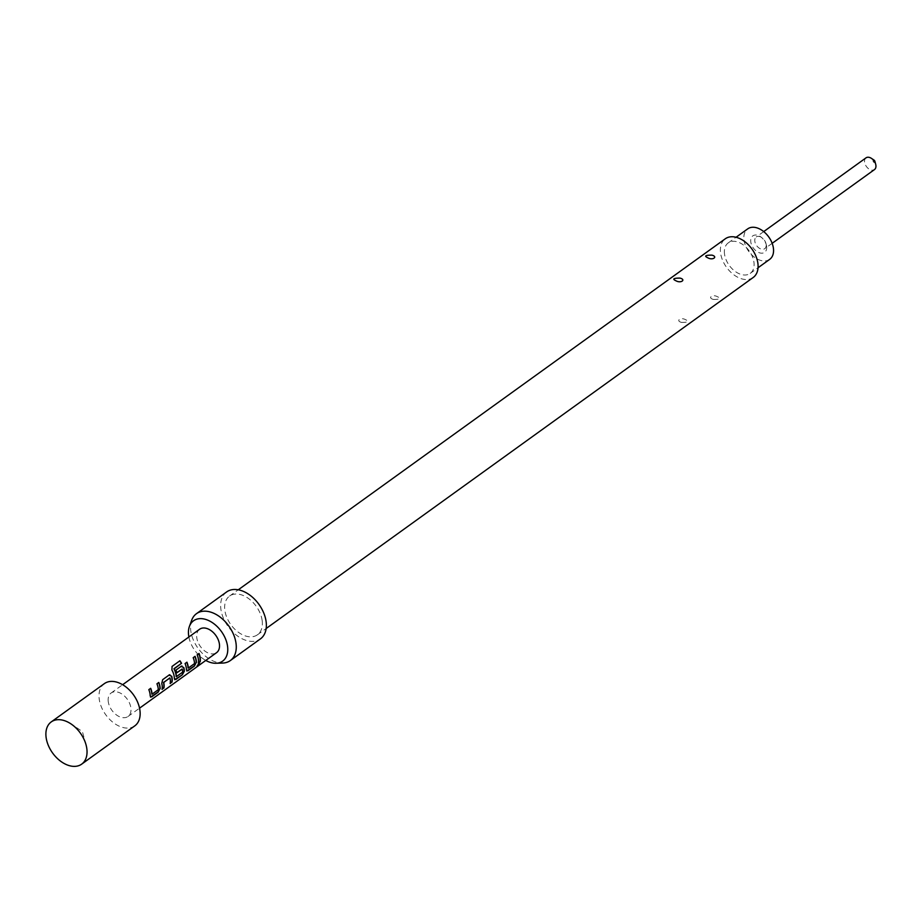 <?xml version="1.0" encoding="UTF-8"?>
<svg xmlns="http://www.w3.org/2000/svg" width="922" height="922" viewBox="0 0 922 922"><rect width="100%" height="100%" fill="white"/><g stroke="black" fill="none" stroke-linecap="round" stroke-linejoin="round"><path stroke-width="0.69" stroke-dasharray="4.61 3.46" d="M199.429 663.54L198.679 663.621C196.87 665.523 196.455 666.26 197.435 665.845M766.136 244.411A7.226 4.748 -125.8 0 0 765.905 243.327A7.226 4.748 -125.8 0 0 761.733 237.53A7.226 4.748 -125.8 0 0 756.247 236.977A7.226 4.748 -125.8 0 0 754.818 241.264A7.226 4.748 -125.8 0 0 758.806 247.857A7.226 4.748 -125.8 0 0 764.707 248.698A7.226 4.748 -125.8 0 0 766.136 244.411M766.62 246.312A10.119 6.638 -125.8 0 0 766.309 244.791A10.119 6.638 -125.8 0 0 760.466 236.677A10.119 6.638 -125.8 0 0 750.785 241.91A10.119 6.638 -125.8 0 0 759.866 252.928A10.119 6.638 -125.8 0 0 766.62 246.312M866.012 157.858A7.226 4.748 -125.8 0 0 864.582 162.157A7.226 4.748 -125.8 0 0 868.57 168.738A7.226 4.748 -125.8 0 0 874.471 169.59M874.033 160.117A1.441 0.945 -125.8 0 0 873.952 162.433A1.441 0.945 -125.8 0 0 874.92 161.488M724.519 254.057A18.797 12.332 54.2 0 1 728.242 242.901A18.797 12.332 54.2 0 1 743.57 245.102A18.797 12.332 54.2 0 1 753.942 262.24A18.797 12.332 54.2 0 1 750.22 273.396A18.797 12.332 54.2 0 1 734.892 271.195A18.797 12.332 54.2 0 1 724.519 254.057M769.697 259.359A18.797 12.332 54.2 0 1 754.357 257.157A18.797 12.332 54.2 0 1 743.996 240.02A18.797 12.332 54.2 0 1 747.719 228.863M134.796 725.856A26.023 17.08 54.2 0 1 113.567 722.802A26.023 17.08 54.2 0 1 99.219 699.083A26.023 17.08 54.2 0 1 104.359 683.628M191.707 620.172A28.916 18.97 -125.8 0 0 190.785 630.821A28.916 18.97 -125.8 0 0 222.628 663.068M226.593 591.97A28.916 18.97 -125.8 0 0 220.877 609.131A28.916 18.97 -125.8 0 0 236.827 635.489A28.916 18.97 -125.8 0 0 260.419 638.888M262.171 620.621A23.857 15.651 -125.8 0 0 249.021 598.874A23.857 15.651 -125.8 0 0 229.555 596.073A23.857 15.651 -125.8 0 0 224.841 610.237A23.857 15.651 -125.8 0 0 237.991 631.973A23.857 15.651 -125.8 0 0 257.457 634.785A23.857 15.651 -125.8 0 0 262.171 620.621M753.182 277.499A23.857 15.651 54.2 0 1 733.716 274.698A23.857 15.651 54.2 0 1 720.566 252.951A23.857 15.651 54.2 0 1 725.28 238.798M108.266 701.596A14.464 9.485 54.2 0 1 111.124 693.01A14.464 9.485 54.2 0 1 122.914 694.715A14.464 9.485 54.2 0 1 130.889 707.889A14.464 9.485 54.2 0 1 128.031 716.475A14.464 9.485 54.2 0 1 116.23 714.781A14.464 9.485 54.2 0 1 108.266 701.596M199.648 629.219A14.464 9.485 -125.8 0 0 196.789 637.793A14.464 9.485 -125.8 0 0 204.753 650.978A14.464 9.485 -125.8 0 0 216.555 652.672M681.612 322.423C675.33 320.844 680.747 316.984 685.472 319.634C689.541 321.478 688.25 322.4 681.612 322.423M713.478 299.454C707.197 297.875 712.614 294.014 717.339 296.665C721.407 298.509 720.117 299.431 713.478 299.454M188.872 636.975A24.871 16.319 -125.8 0 0 205.779 660.44M197.158 654.816L196.962 654.839A14.176 9.301 54.2 0 1 198.069 663.137M199.025 653.468L196.962 654.839M186.428 669.752L187.719 670.594M185.08 663.517L184.873 663.54A14.176 9.301 54.2 0 1 186.198 669.649M186.935 662.18L184.873 663.54M194.415 663.817L188.18 668.058M193.194 657.674L192.998 657.697A14.176 9.301 54.2 0 1 194.311 663.471M195.061 656.326L192.998 657.697M171.999 666.468L171.907 669.994M171.723 670.075A14.176 9.301 54.2 0 1 174.108 678.362L174.339 678.454M174.108 678.362L175.629 679.307M181.968 665.995L181.242 666.283M181.035 666.318L175.906 670.133M175.71 670.156A14.176 9.301 54.2 0 1 176.586 672.818L176.805 672.853M182.037 669.095A14.176 9.301 54.2 0 1 182.429 672.034L182.66 672.126M182.302 672.288L176.298 676.621M169.971 677.993L169.752 677.958A14.176 9.301 54.2 0 1 169.936 683.409M161.765 683.479L161.546 683.456A14.176 9.301 54.2 0 1 161.811 689.264M162.652 679.687L161.546 683.456M169.152 674.996L162.445 679.71M169.752 674.731L168.957 675.019M150.171 695.88L151.462 696.721M148.834 689.644L148.626 689.668A14.176 9.301 54.2 0 1 149.94 695.776M150.689 688.308L148.626 689.668M158.169 689.944L151.923 694.185M156.947 683.79L156.74 683.824A14.176 9.301 54.2 0 1 158.054 689.598M158.803 682.453L156.74 683.824M761.733 237.53L760.466 236.677M765.905 243.327L766.309 244.791M763.716 231.595L756.247 236.977M728.242 242.901L736.056 237.265M229.555 596.073L238.256 589.803M111.124 693.01L122.638 684.712M128.031 716.475L139.556 708.177M257.457 634.785L266.158 628.516M86.023 744.769L82.392 731.538L70.994 723.908M750.22 273.396L758.045 267.76M772.175 243.316L764.707 248.698"/><path stroke-width="1.38" d="M197.066 666.087L197.435 665.845C199.429 664.117 199.844 663.379 198.679 663.621M198.898 663.794C197.078 665.707 196.663 666.468 197.631 666.064C199.636 664.324 200.062 663.563 198.898 663.794L199.578 663.586M772.175 243.316L874.471 169.59A7.226 4.748 -125.8 0 0 875.9 165.303A7.226 4.748 -125.8 0 0 875.681 164.208A7.226 4.748 -125.8 0 0 871.497 158.411A7.226 4.748 -125.8 0 0 866.012 157.858L763.716 231.595M874.92 161.488A1.441 0.945 -125.8 0 0 874.033 160.117L871.497 158.411M736.056 237.265L747.719 228.863A18.797 12.332 54.2 0 1 763.047 231.076A18.797 12.332 54.2 0 1 773.408 248.202A18.797 12.332 54.2 0 1 769.697 259.359L758.045 267.76M86.829 748.687A26.023 17.08 54.2 0 1 81.678 764.142A26.023 17.08 54.2 0 1 60.449 761.088A26.023 17.08 54.2 0 1 46.1 737.358A26.023 17.08 54.2 0 1 51.24 721.914A26.023 17.08 54.2 0 1 70.994 723.908A26.023 17.08 54.2 0 1 86.023 744.769A26.023 17.08 54.2 0 1 86.829 748.687M51.24 721.914L104.359 683.628A26.023 17.08 54.2 0 1 125.588 686.683A26.023 17.08 54.2 0 1 139.937 710.413A26.023 17.08 54.2 0 1 134.796 725.856L81.678 764.142M205.779 660.44A24.871 16.319 -125.8 0 0 216.025 663.264A24.871 16.319 -125.8 0 0 227.561 646.357A24.871 16.319 -125.8 0 0 209.824 621.128A24.871 16.319 -125.8 0 0 189.436 626.372A24.871 16.319 -125.8 0 0 188.641 635.535A24.871 16.319 -125.8 0 0 188.872 636.975M216.025 663.264L222.628 663.068A28.916 18.97 -125.8 0 0 230.316 660.578A28.916 18.97 -125.8 0 0 236.032 643.418A28.916 18.97 -125.8 0 0 220.093 617.048A28.916 18.97 -125.8 0 0 196.501 613.66A28.916 18.97 -125.8 0 0 191.707 620.172L189.436 626.372M230.316 660.578L260.419 638.888A28.916 18.97 -125.8 0 0 266.135 621.728A28.916 18.97 -125.8 0 0 250.185 595.358A28.916 18.97 -125.8 0 0 226.593 591.97L196.501 613.66M708.015 257.906C712.787 260.569 718.123 256.673 711.865 255.129C705.226 255.14 703.947 256.074 708.015 257.906M676.137 280.876C680.92 283.538 686.256 279.643 679.998 278.098C673.36 278.11 672.069 279.032 676.137 280.876M238.256 589.803L725.28 238.798A23.857 15.651 54.2 0 1 744.746 241.599A23.857 15.651 54.2 0 1 757.896 263.346A23.857 15.651 54.2 0 1 753.182 277.499L266.158 628.516M160.151 688.688A14.464 9.485 54.2 0 0 160.025 686.89A14.464 9.485 54.2 0 0 158.803 682.453L156.947 683.79A14.464 9.485 54.2 0 1 158.169 688.227A14.464 9.485 54.2 0 1 158.284 689.691L152.026 694.197A14.464 9.485 54.2 0 0 151.911 692.745A14.464 9.485 54.2 0 0 150.689 688.308L148.834 689.644A14.464 9.485 54.2 0 1 150.055 694.082A14.464 9.485 54.2 0 1 150.171 695.88L151.692 696.871L158.192 692.18L159.921 688.584A14.176 9.301 54.2 0 0 158.642 682.568M172.011 682.222A14.464 9.485 54.2 0 0 172.114 678.177A14.464 9.485 54.2 0 0 171.746 676.287L169.152 674.996L162.652 679.687L161.765 683.479A14.464 9.485 54.2 0 1 162.134 685.369A14.464 9.485 54.2 0 1 162.042 689.402L163.678 687.927A14.176 9.301 54.2 0 0 163.494 682.464L169.971 677.993A14.464 9.485 54.2 0 1 170.259 679.526A14.464 9.485 54.2 0 1 170.155 683.559L171.792 682.073A14.176 9.301 54.2 0 0 171.527 676.264L168.957 675.019M169.879 674.708L169.152 674.996M171.907 669.994A14.464 9.485 54.2 0 1 174.223 676.667A14.464 9.485 54.2 0 1 174.339 678.454L175.86 679.445L182.36 674.754L184.319 671.262A14.464 9.485 54.2 0 0 184.193 669.476A14.464 9.485 54.2 0 0 183.824 667.574L181.242 666.283L175.906 670.133A14.464 9.485 54.2 0 1 176.805 672.853L182.256 669.13A14.464 9.485 54.2 0 1 182.544 670.663A14.464 9.485 54.2 0 1 182.66 672.126L176.402 676.633A14.464 9.485 54.2 0 0 176.286 675.181A14.464 9.485 54.2 0 0 174.166 668.865L181.542 663.298A14.464 9.485 54.2 0 0 179.905 660.763L172.091 666.387L171.907 669.994M181.968 665.995L181.242 666.283M196.398 662.561A14.464 9.485 54.2 0 0 196.282 660.763A14.464 9.485 54.2 0 0 195.061 656.326L193.194 657.674A14.464 9.485 54.2 0 1 194.427 662.1A14.464 9.485 54.2 0 1 194.542 663.563L188.284 668.07A14.464 9.485 54.2 0 0 188.157 666.618A14.464 9.485 54.2 0 0 186.935 662.18L185.08 663.517A14.464 9.485 54.2 0 1 186.302 667.954A14.464 9.485 54.2 0 1 186.428 669.752L187.938 670.743L194.45 666.053L196.167 662.457A14.176 9.301 54.2 0 0 194.888 656.452M200.143 661.938A14.464 9.485 54.2 0 0 200.247 657.905A14.464 9.485 54.2 0 0 199.025 653.468L197.158 654.816A14.464 9.485 54.2 0 1 198.391 659.242A14.464 9.485 54.2 0 1 198.288 663.287L199.924 661.8A14.176 9.301 54.2 0 0 198.864 653.594M139.556 708.177L216.555 652.672A14.464 9.485 -125.8 0 0 219.413 644.098A14.464 9.485 -125.8 0 0 211.438 630.913A14.464 9.485 -125.8 0 0 199.648 629.219L122.638 684.712M186.855 671.009L194.219 665.903L196.167 662.457M174.765 679.721L182.36 674.754M169.809 677.901L163.713 682.499A14.464 9.485 54.2 0 1 164.001 684.032A14.464 9.485 54.2 0 1 163.897 688.066M150.597 697.136L157.973 692.03L159.921 688.584M198.357 662.93L199.924 661.8M186.74 670.916L187.719 670.594M186.774 662.296A14.176 9.301 54.2 0 1 188.053 667.977L188.284 668.07M171.999 666.468L179.905 660.763M174.65 679.629L175.629 679.307M182.141 674.616L184.319 671.262M184.089 671.17A14.176 9.301 54.2 0 0 183.605 667.551L183.824 667.574M183.605 667.551L181.035 666.318M176.77 672.691L182.095 669.038M174.166 668.865L173.981 668.923A14.176 9.301 54.2 0 1 176.171 676.541L176.528 676.713M174.004 668.669L181.542 663.298M179.755 660.878A14.176 9.301 54.2 0 1 181.369 663.367M162.099 689.057L163.678 687.927M170.224 683.202L171.792 682.073M150.482 697.044L151.462 696.721M150.528 688.423A14.176 9.301 54.2 0 1 151.796 694.105L152.026 694.197M874.874 161.269L875.681 164.208"/></g></svg>
